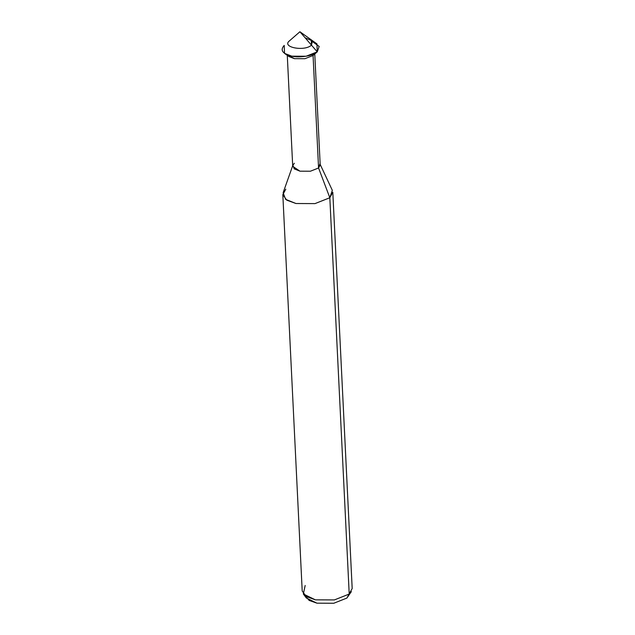 <?xml version="1.0" encoding="UTF-8"?>
<svg xmlns="http://www.w3.org/2000/svg" width="635" height="635" viewBox="0 0 635 635"><rect width="100%" height="100%" fill="white"/><g stroke="black" fill="none" stroke-linecap="round" stroke-linejoin="round"><path stroke-width="0.95" d="M299.91 31.75L289.449 40.854C281.21 47.228 304.435 51.752 311.467 45.148L299.91 31.75L289.449 40.854C281.21 47.228 304.435 51.752 311.467 45.148L299.91 31.75L311.269 39.838L311.467 45.148L311.269 39.838L316.944 43.878L317.246 51.848L311.467 45.148C304.435 51.752 281.21 47.228 289.449 40.854C281.21 47.228 304.435 51.752 311.467 45.148L312.428 40.957L305.086 37.751L312.428 40.957L311.467 45.148L317.246 51.848L313.19 55.372M305.387 595.955L309.166 600.432L316.944 603.171L333.78 603.25L346.893 598.067L351.345 591.63L349.21 594.058L329.827 197.747L318.564 167.989L313.063 55.483L304.911 58.714L294.442 58.666L289.06 56.602L284.52 53.372L291.846 56.174L306.126 56.245L317.246 51.848L313.063 55.483L304.911 58.714L294.442 58.666L287.528 54.951M312.88 41.918L319.183 46.442L317.246 51.848C313.587 55.721 299.625 58.11 291.846 56.174C282.456 53.753 279.916 50.165 284.218 45.402L284.52 53.372M314.769 53.999L320.199 164.957L318.564 167.989L319.937 163.917L332.327 190.333L329.827 197.747L332.803 192.23L352.187 588.542L346.893 598.067L333.78 603.25L316.944 603.171L306.324 597.987L303.347 593.979L315.357 599.837L334.391 599.924L349.21 594.058L329.827 197.747L318.564 167.989L313.063 55.483M349.512 593.796L346.893 598.067L349.21 594.058L334.391 599.924L315.357 599.837L306.126 596.471L302.204 590.987L282.821 194.675L285.806 189.159M287.282 55.34L292.711 166.306L299.942 171.172L310.412 171.22L318.564 167.989L310.412 171.22L299.942 171.172L294.243 168.87L292.87 165.243L294.346 163.274M292.87 165.243L283.123 192.738L285.623 199.342L295.974 203.517L315.008 203.605L329.827 197.747L315.008 203.605L295.974 203.517L286.742 200.152L282.821 194.675M305.181 585.478L303.347 593.979M313.126 55.428L317.333 51.768"/></g></svg>
